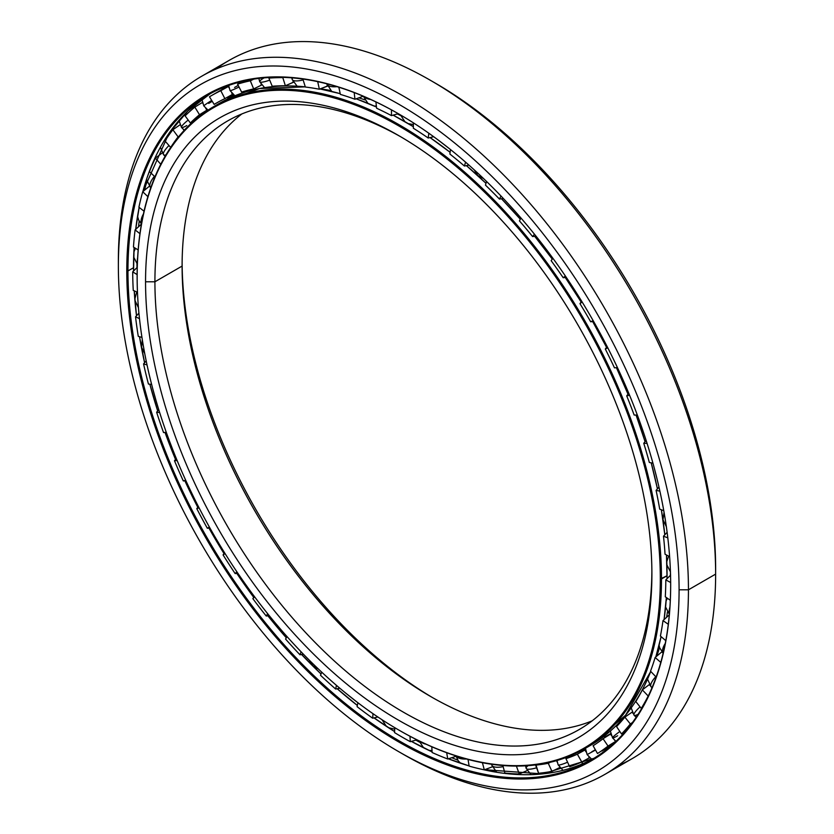 <?xml version="1.0" encoding="UTF-8"?>
<svg xmlns="http://www.w3.org/2000/svg" width="834" height="834" viewBox="0 0 834 834"><rect width="100%" height="100%" fill="white"/><g stroke="black" fill="none" stroke-linecap="round" stroke-linejoin="round"><path stroke-width="1.25" d="M656.733 656.149A364.031 210.178 -120 0 0 659.579 647.518A364.031 210.178 60 0 1 656.733 656.149M666.616 617.296A364.031 210.178 -120 0 0 667.44 611.937A364.031 210.178 60 0 1 666.616 617.296M670.39 575.345A364.031 210.178 -120 0 0 670.442 572.041A364.031 210.178 60 0 1 670.39 575.345M404.949 121.712A13.229 7.642 -60 0 1 404.917 121.67A370.734 214.046 60 0 1 413.351 126.695A370.734 214.046 -120 0 0 404.917 121.67A370.734 214.046 60 0 1 404.917 121.67L404.865 121.66A370.776 214.067 60 0 1 413.351 126.716A370.776 214.067 -120 0 0 404.865 121.66A370.776 214.067 -120 0 0 393.075 115.155A370.776 214.067 60 0 1 404.865 121.66L404.917 121.67A370.734 214.046 -120 0 0 393.095 115.155M430.052 137.568A370.734 214.046 60 0 1 450.099 152.288A370.734 214.046 -120 0 0 430.052 137.568A370.776 214.067 60 0 1 450.099 152.32A370.776 214.067 -120 0 0 430.021 137.579L450.099 152.288M466.425 165.622A370.734 214.046 60 0 1 485.993 183.324A370.734 214.046 -120 0 0 466.425 165.622L485.993 183.313M501.515 198.742A370.734 214.046 60 0 1 520.301 219.186A370.734 214.046 -120 0 0 501.515 198.742A370.776 214.067 60 0 1 520.291 219.217A370.776 214.067 -120 0 0 501.484 198.753L520.301 219.186M534.677 236.272A370.734 214.046 60 0 1 552.275 259.093A370.734 214.046 -120 0 0 534.677 236.272L552.275 259.093A370.776 214.067 -120 0 0 534.646 236.283A370.776 214.067 60 0 1 552.254 259.124M565.275 277.482A370.734 214.046 60 0 1 581.142 302.012A370.734 214.046 -120 0 0 565.275 277.482L581.142 302.012A370.776 214.067 -120 0 0 565.233 277.482A370.776 214.067 60 0 1 581.121 302.033M592.703 321.57A370.734 214.046 60 0 1 606.547 347.34A370.734 214.046 -120 0 0 592.703 321.57L606.547 347.33M616.43 367.658A370.734 214.046 60 0 1 628.002 394.19A370.734 214.046 -120 0 0 616.43 367.658L628.002 394.19M636.081 415.071A370.734 214.046 60 0 1 645.078 441.666A370.734 214.046 -120 0 0 636.081 415.071L645.078 441.666M651.198 462.828A370.734 214.046 60 0 1 657.432 488.839A370.734 214.046 -120 0 0 651.198 462.828L657.432 488.839M661.383 509.782A370.734 214.046 60 0 1 664.813 534.803A370.734 214.046 -120 0 0 661.383 509.782A370.776 214.067 60 0 1 664.792 534.823A370.776 214.067 -120 0 0 661.352 509.762M666.47 554.985L667.054 578.671A370.776 214.067 -120 0 0 667.044 575.762L661.487 578.973A370.776 214.067 -120 0 0 399.309 124.871A370.776 214.067 -120 0 0 137.141 276.242A370.776 214.067 60 0 1 213.931 106.502A370.776 214.067 60 0 1 499.649 205.842A370.776 214.067 60 0 1 661.487 578.973L660.319 578.973A369.942 213.587 60 0 1 398.725 730A369.942 213.587 60 0 1 137.141 276.919A369.942 213.587 60 0 1 398.725 125.882A369.942 213.587 60 0 1 660.319 578.973L667.044 575.762A370.776 214.067 -120 0 0 666.449 554.964A370.734 214.046 60 0 1 667.064 575.721A370.734 214.046 -120 0 0 666.47 554.985A370.776 214.067 60 0 1 667.044 575.762A370.776 214.067 60 0 1 667.033 578.692A370.734 214.046 -120 0 0 667.064 575.721M400.768 115.686A364.031 210.178 -120 0 0 397.391 113.945A364.031 210.178 60 0 1 400.768 115.686M364.844 99.871A364.031 210.178 -120 0 0 359.079 97.891A364.031 210.178 60 0 1 364.844 99.871M330.629 90.499A364.031 210.178 -120 0 0 320.319 88.863A364.031 210.178 60 0 1 330.629 90.499M650.145 672.944A370.734 214.046 -120 0 0 650.749 671.422A370.776 214.067 60 0 1 590.253 745.502A370.776 214.067 -120 0 0 650.749 671.422M655.826 656.911A370.734 214.046 -120 0 0 661.07 636.603A370.776 214.067 60 0 1 655.816 656.911A370.776 214.067 -120 0 0 661.07 636.592M666.366 597.54L664.072 619.62A370.734 214.046 -120 0 0 666.356 597.53A370.776 214.067 60 0 1 664.052 619.641A370.776 214.067 -120 0 0 666.345 597.519M466.383 165.632A370.776 214.067 60 0 1 485.982 183.355A370.776 214.067 -120 0 0 466.383 165.632M592.661 321.57A370.776 214.067 60 0 1 606.526 347.361A370.776 214.067 -120 0 0 592.661 321.57M616.399 367.669A370.776 214.067 60 0 1 627.981 394.221A370.776 214.067 -120 0 0 616.399 367.669M636.04 415.071A370.776 214.067 60 0 1 645.047 441.697A370.776 214.067 -120 0 0 636.04 415.071M651.156 462.818A370.776 214.067 60 0 1 657.4 488.87A370.776 214.067 -120 0 0 651.156 462.818M233.854 95.076A370.734 214.046 -120 0 0 228.068 98.777A370.734 214.046 60 0 1 233.854 95.076M606.62 736.047L604.848 737.058A370.776 214.067 -120 0 0 606.62 736.047A370.776 214.067 -120 0 0 610.696 733.597A370.776 214.067 60 0 1 606.62 736.047L610.717 733.691M610.686 733.545A370.734 214.046 60 0 1 604.806 737.027A370.734 214.046 -120 0 0 610.686 733.545M432.919 697.818A358.036 206.717 60 0 1 182.114 263.398A358.036 206.717 -120 0 0 432.919 697.818M182.104 266.077A351.427 202.891 -120 0 0 430.594 696.484A351.427 202.891 -120 0 0 592.182 720.826A351.427 202.891 60 0 1 326.678 610.196A351.427 202.891 60 0 1 182.104 266.077L154.915 281.777A351.427 202.891 -120 0 0 308.309 635.435A351.427 202.891 -120 0 0 579.119 729.583A351.427 202.891 -120 0 0 651.886 571.394A351.427 202.891 60 0 1 402.238 711.506A351.427 202.891 60 0 1 154.915 281.777L145.554 281.777A358.036 206.717 -120 0 0 398.725 720.284A358.036 206.717 -120 0 0 651.896 574.115A358.036 206.717 60 0 1 398.725 720.284A358.036 206.717 60 0 1 145.554 281.777A358.036 206.717 60 0 1 398.725 135.608A358.036 206.717 60 0 1 651.896 574.115L651.896 574.115A358.036 206.717 -120 0 0 398.735 135.608A358.036 206.717 -120 0 0 145.554 281.777L154.915 281.777A351.427 202.891 60 0 1 401.081 136.974A351.427 202.891 -120 0 0 227.692 120.899A351.427 202.891 -120 0 0 154.915 281.777L182.104 266.077A351.427 202.891 60 0 1 241.818 113.966A351.427 202.891 -120 0 0 182.104 266.077L182.104 266.077M376.488 107.054A370.776 214.067 -120 0 0 356.201 98.829A370.776 214.067 60 0 1 376.488 107.054M340.23 93.689A370.776 214.067 -120 0 0 320.027 88.967A370.776 214.067 60 0 1 340.23 93.689A370.734 214.046 -120 0 0 320.037 88.967L340.23 93.669M305.307 86.861A370.776 214.067 -120 0 0 219.478 103.301A370.776 214.067 60 0 1 305.307 86.861L259.562 88.519L219.478 103.301L213.931 106.502M661.487 578.973A370.776 214.067 60 0 1 584.697 748.703A370.776 214.067 60 0 1 399.017 730.167A370.776 214.067 -120 0 0 399.309 730.344A370.776 214.067 -120 0 0 661.487 578.973M660.319 578.973A369.942 213.587 -120 0 0 398.725 125.882A369.942 213.587 -120 0 0 137.141 276.919A369.942 213.587 -120 0 0 398.725 730A369.942 213.587 -120 0 0 660.319 578.973M233.822 95.045A370.776 214.067 -120 0 0 227.849 98.881L233.822 95.045M376.488 107.033A370.734 214.046 -120 0 0 356.222 98.819L376.478 107.033M495.949 771.669A390.489 225.451 60 0 1 485.847 769.261A390.489 225.451 -120 0 0 495.949 771.669M457.741 760.108A390.489 225.451 60 0 1 451.747 757.699A390.489 225.451 -120 0 0 457.741 760.108M419.554 742.177A390.489 225.451 60 0 1 415.874 740.123A390.489 225.451 -120 0 0 419.554 742.177M137.005 267.558A390.489 225.451 60 0 1 136.953 263.773A390.489 225.451 -120 0 0 137.005 267.558M138.548 226.733A390.489 225.451 60 0 1 139.174 221.02A390.489 225.451 -120 0 0 138.548 226.733M144.574 190.183A390.489 225.451 60 0 1 146.847 181.312A390.489 225.451 -120 0 0 144.574 190.183M151.048 167.759A390.489 225.451 60 0 1 152.851 162.766A390.489 225.451 -120 0 0 151.048 167.759M593.944 758.314A383.755 221.563 60 0 1 482.156 769.375A383.755 221.563 -120 0 0 593.944 758.314L542.475 773.9L483.157 769.594M469.115 765.914A383.755 221.563 60 0 1 448.369 758.804A383.755 221.563 -120 0 0 469.115 765.914A383.796 221.583 60 0 1 448.39 758.794L469.115 765.904M432.085 751.872A383.755 221.563 60 0 1 411.35 741.384A383.755 221.563 -120 0 0 432.085 751.872A383.796 221.583 60 0 1 411.381 741.384L432.085 751.851M394.586 731.574A383.755 221.563 60 0 1 374.028 717.897A383.755 221.563 -120 0 0 394.586 731.574A383.796 221.583 60 0 1 374.059 717.886L394.597 731.554M357.338 705.449A383.755 221.563 60 0 1 337.176 688.748A383.755 221.563 -120 0 0 357.338 705.449M321.017 673.987A383.755 221.563 60 0 1 301.564 654.502A383.755 221.563 -120 0 0 321.017 673.987A383.796 221.583 60 0 1 301.606 654.492L321.027 673.955M286.323 637.812A383.755 221.563 60 0 1 267.881 615.794A383.755 221.563 -120 0 0 286.323 637.812A383.796 221.583 60 0 1 267.923 615.794L286.343 637.781M253.744 597.394A383.755 221.563 60 0 1 236.814 573.385A383.755 221.563 -120 0 0 253.744 597.394M224.023 553.588A383.755 221.563 60 0 1 208.959 528.099A383.755 221.563 -120 0 0 224.023 553.588A383.796 221.583 60 0 1 209 528.099L224.044 553.557M197.773 507.301A383.755 221.563 60 0 1 184.867 480.811A383.755 221.563 -120 0 0 197.773 507.301M175.515 459.44A383.755 221.563 60 0 1 165.007 432.439A383.755 221.563 -120 0 0 175.515 459.44M157.678 410.933A383.755 221.563 60 0 1 149.839 384.203A383.755 221.563 -120 0 0 157.678 410.933M144.584 362.738A383.755 221.563 60 0 1 139.507 336.696A383.755 221.563 -120 0 0 144.584 362.738M136.495 315.794A383.755 221.563 60 0 1 134.222 290.826A383.755 221.563 -120 0 0 136.495 315.794A383.796 221.583 60 0 1 134.253 290.837L136.515 315.763M133.523 271.04A383.755 221.563 60 0 1 133.513 267.735L127.956 270.935A383.755 221.563 -120 0 0 295.465 657.14A383.755 221.563 -120 0 0 591.191 759.951A383.755 221.563 -120 0 0 670.672 584.613A383.755 221.563 60 0 1 399.163 740.863A383.755 221.563 60 0 1 127.956 270.935L126.789 270.935A384.578 222.042 -120 0 0 398.725 741.958A384.578 222.042 -120 0 0 670.672 584.947L670.672 584.269L670.672 584.947A384.578 222.042 60 0 1 398.725 741.958A384.578 222.042 60 0 1 126.789 270.935A384.578 222.042 60 0 1 398.725 113.935A384.578 222.042 60 0 1 670.672 584.947A384.578 222.042 -120 0 0 398.735 113.935A384.578 222.042 -120 0 0 126.789 270.935L127.956 270.935A383.755 221.563 60 0 1 399.027 114.102A383.755 221.563 -120 0 0 207.437 95.264A383.755 221.563 -120 0 0 127.956 270.935L133.513 267.735A383.755 221.563 -120 0 0 133.523 271.04M432.95 81.784A396.494 228.912 60 0 1 715.635 568.715L715.635 574.115L688.446 589.805L679.084 589.805L688.446 589.805A403.103 232.738 -120 0 0 403.406 96.108A403.103 232.738 -120 0 0 118.365 260.677L118.365 266.077A396.494 228.912 60 0 1 398.725 104.208A396.494 228.912 60 0 1 679.084 589.805A396.494 228.912 60 0 1 398.725 751.674A396.494 228.912 60 0 1 118.365 266.077L118.365 260.677A403.103 232.738 60 0 1 201.859 76.144A403.103 232.738 60 0 1 512.483 184.137A403.103 232.738 60 0 1 688.446 589.805L715.635 574.115A403.103 232.738 -120 0 0 539.671 168.447A403.103 232.738 -120 0 0 229.048 60.444A403.103 232.738 -120 0 0 215.912 69.086A403.103 232.738 60 0 1 430.594 80.418A403.103 232.738 60 0 1 715.635 574.115L715.635 568.715A396.494 228.912 -120 0 0 435.275 83.119L430.594 80.418M588.543 758.231A383.755 221.563 -120 0 0 589.732 757.835A383.755 221.563 60 0 1 588.543 758.231M588.293 758.367A383.796 221.583 -120 0 0 589.774 757.877A383.796 221.583 60 0 1 588.293 758.367M500.786 772.889A383.796 221.583 60 0 1 482.542 769.459M357.338 705.418A383.796 221.583 60 0 1 337.217 688.748L357.338 705.418M253.765 597.373A383.796 221.583 60 0 1 236.856 573.385L253.765 597.373M197.794 507.27A383.796 221.583 60 0 1 184.898 480.801L197.794 507.27M175.536 459.409A383.796 221.583 60 0 1 165.038 432.429L175.536 459.409M157.699 410.901A383.796 221.583 60 0 1 149.87 384.203L157.699 410.901M144.616 362.707A383.796 221.583 60 0 1 139.539 336.707L144.616 362.707M133.544 271.008A383.796 221.583 60 0 1 134.118 247.458A383.755 221.563 -120 0 0 133.513 267.735A383.755 221.563 60 0 1 134.097 247.448L133.555 271.008M135.713 229.34A383.796 221.583 60 0 1 139.174 207.405A383.755 221.563 -120 0 0 135.692 229.36A383.755 221.563 60 0 1 139.163 207.405L135.713 229.34M210.231 93.7L187.869 110.985L168.989 133.315L142.864 191.622A383.755 221.563 60 0 1 210.231 93.7A383.755 221.563 -120 0 0 142.854 191.632A383.796 221.583 60 0 1 151.027 167.092M222.887 89.029A383.755 221.563 60 0 1 225.941 86.465A383.755 221.563 -120 0 0 222.887 89.029M398.725 751.674L403.406 754.374A403.103 232.738 -120 0 0 688.446 589.805A403.103 232.738 60 0 1 604.952 774.338L632.141 758.648A403.103 232.738 -120 0 0 715.635 574.115A403.103 232.738 60 0 1 618.088 765.695M604.952 774.338A403.103 232.738 60 0 1 401.05 753.008M679.084 589.805A396.494 228.912 -120 0 0 398.725 104.208A396.494 228.912 -120 0 0 118.365 266.077A396.494 228.912 -120 0 0 398.725 751.674A396.494 228.912 -120 0 0 679.084 589.805M136.891 267.672L132.7 271.863A381.44 220.228 -120 0 0 133.252 290.378L137.464 292.307L133.252 290.378A381.44 220.228 60 0 1 132.7 271.863L137.141 274.605L132.7 271.863L136.891 267.672M141.373 224.137L135.108 229.892L139.945 233.676L135.108 229.892A381.44 220.228 -120 0 0 133.461 247.052L138.173 249.96L133.461 247.052A381.44 220.228 60 0 1 135.108 229.892L141.436 224.137M138.913 207.207A381.44 220.228 60 0 1 142.729 191.737L149.349 186.222L142.729 191.737A381.44 220.228 -120 0 0 138.913 207.207L144.042 211.21L138.913 207.207M149.484 171.616A381.44 220.228 60 0 1 155.395 158.137L162.234 152.914L155.395 158.137A381.44 220.228 -120 0 0 149.484 171.616L154.957 176.829L149.484 171.616M164.986 140.967A381.44 220.228 60 0 1 172.867 129.75L180.008 124.829L172.867 129.75A381.44 220.228 -120 0 0 164.986 140.967L170.689 147.441L164.986 140.967M185.106 115.874A381.44 220.228 60 0 1 194.812 107.127L202.328 102.488L194.812 107.127A381.44 220.228 -120 0 0 185.106 115.874L190.35 122.973L192.862 121.816L190.35 122.973L185.106 115.874M223.241 89.332L215.193 93.533M209.459 96.796A381.44 220.228 60 0 1 211.69 95.483A381.44 220.228 60 0 1 220.802 90.698L228.745 86.267L220.802 90.698A381.44 220.228 -120 0 0 209.459 96.796L214.15 104.396L218.602 101.884L214.15 104.396L209.459 96.796M241.818 81.242L237.565 84.14A381.44 220.228 60 0 1 250.325 80.804L253.713 79.136L250.325 80.804A381.44 220.228 -120 0 0 237.565 84.14L241.818 81.242M269.663 77.499L268.882 78.125A381.44 220.228 60 0 1 282.799 77.614L283.362 77.374L282.799 77.614A381.44 220.228 -120 0 0 268.882 78.125L269.663 77.499M227.713 98.954L227.818 97.005M219.509 101.352L218.602 101.884M455.76 755.833L455.844 756.365L455.76 755.833M556.549 760.639L557.237 762.151L556.549 760.639M584.936 750.016L577.357 754.197A372.506 215.068 60 0 1 565.952 758.669L570.206 755.781L565.952 758.669A372.506 215.068 -120 0 0 577.357 754.197L584.936 750.016L585.968 751.841L584.936 750.016L585.531 749.641M588.877 756.991L589.325 757.804L588.877 756.991M610.79 733.983L611.239 735.359L610.79 733.983M614.449 740.102L615.909 741.29L614.449 740.102M632.214 712.153L632.652 713.07L632.214 712.153M649.394 684.62L650.02 685.538L649.394 684.62M662.029 651.959L663.134 653.241L662.029 651.959M669.275 614.846L662.999 620.6L669.275 614.846M535.939 764.861L535.626 765.122A372.506 215.068 -120 0 0 548.251 763.298L550.409 762.245L548.251 763.298L551.962 771.346L559.729 767.541L551.962 771.346L548.251 763.298A372.506 215.068 60 0 1 535.626 765.122L538.597 773.274A381.44 220.228 -120 0 0 551.962 771.346A381.44 220.228 60 0 1 538.597 773.274L535.939 764.861M593.099 745.732A372.506 215.068 -120 0 0 603.065 738.716L610.425 734.16L603.065 738.716L608.038 746.076L615.409 741.53L608.038 746.076L603.065 738.716A372.506 215.068 60 0 1 593.099 745.732L597.488 753.519A381.44 220.228 -120 0 0 608.038 746.076A381.44 220.228 60 0 1 597.488 753.519L593.099 745.732M616.534 726.581A372.506 215.068 -120 0 0 624.864 717.136L631.974 712.236L624.864 717.136L630.337 723.943L632.537 722.432L630.337 723.943L624.864 717.136A372.506 215.068 60 0 1 616.534 726.581L621.518 733.951A381.44 220.228 -120 0 0 630.337 723.943A381.44 220.228 60 0 1 621.518 733.951L616.534 726.581M635.8 701.571A372.506 215.068 -120 0 0 642.326 689.885L649.175 684.662L642.326 689.885L648.185 696.004L642.326 689.885A372.506 215.068 60 0 1 635.8 701.571L641.273 708.379A381.44 220.228 -120 0 0 648.185 696.004A381.44 220.228 60 0 1 641.273 708.379L635.8 701.571M650.52 671.193A372.506 215.068 -120 0 0 655.128 657.494L661.696 651.99L655.128 657.494L660.778 662.384L655.128 657.494A372.506 215.068 60 0 1 650.52 671.193L656.139 677.052L650.52 671.193M660.413 636.04A372.506 215.068 -120 0 0 662.999 620.6L668.295 624.291L662.999 620.6A372.506 215.068 60 0 1 660.413 636.04L665.782 640.668L660.413 636.04M665.292 596.79A372.506 215.068 -120 0 0 665.813 579.911L670.619 575.116L665.813 579.911L670.661 582.518L665.813 579.911A372.506 215.068 60 0 1 665.292 596.79L670.307 600.292L665.292 596.79M449.87 154.04L450.464 149.536L449.87 154.04A372.506 215.068 60 0 1 464.434 166.029A372.506 215.068 -120 0 0 449.87 154.04M428.832 133.242L428.207 138.017L433.67 136.713L428.207 138.017A372.506 215.068 -120 0 0 413.351 128.238A372.506 215.068 60 0 1 428.207 138.017L428.832 133.242M665.042 554.214A372.506 215.068 -120 0 0 663.489 536.22L667.117 532.321L663.489 536.22L667.805 537.836L663.489 536.22A372.506 215.068 60 0 1 665.042 554.214L669.608 556.664L665.042 554.214M659.694 509.147A372.506 215.068 -120 0 0 656.087 490.382L658.964 487.066L656.087 490.382L659.882 491.153L656.087 490.382A372.506 215.068 60 0 1 659.694 509.147L663.77 510.669L659.694 509.147M649.332 462.453A372.506 215.068 -120 0 0 643.754 443.292L646.121 440.383L643.754 443.292L647.059 443.334L643.754 443.292A372.506 215.068 60 0 1 649.332 462.453L652.939 463.183L649.332 462.453M634.153 415.04A372.506 215.068 -120 0 0 626.709 395.858L628.742 393.231L626.709 395.858L629.587 395.274L626.709 395.858A372.506 215.068 60 0 1 634.153 415.04L637.343 415.082L634.153 415.04M617.421 367.565L614.481 367.846A372.506 215.068 -120 0 0 605.307 349.008L607.131 346.548L605.307 349.008L607.798 347.851L605.307 349.008A372.506 215.068 60 0 1 614.481 367.846L617.421 367.565M593.62 321.465L590.67 321.778A372.506 215.068 -120 0 0 579.964 303.649L581.684 301.251L579.964 303.649L582.101 301.939L579.964 303.649A372.506 215.068 60 0 1 590.67 321.778L593.141 320.631L590.67 321.778L593.62 321.465M566.286 277.357L563.2 277.732A372.506 215.068 -120 0 0 551.149 260.677L552.869 258.248L551.149 260.677A372.506 215.068 60 0 1 563.2 277.732L565.369 276.002L563.2 277.732L566.286 277.357M535.97 236.095L532.592 236.564A372.506 215.068 -120 0 0 519.446 220.906L520.916 217.955L519.446 220.906A372.506 215.068 60 0 1 532.592 236.564L534.458 234.208L532.592 236.564L535.97 236.095M503.288 198.44L499.462 199.086A372.506 215.068 -120 0 0 485.471 185.138L486.535 181.447L485.471 185.138A372.506 215.068 60 0 1 499.462 199.086L500.984 196.011L499.462 199.086L503.288 198.44M468.937 165.111L464.434 166.029L465.56 162.15L464.434 166.029L468.937 165.111M398.308 113.685L391.469 115.613A372.506 215.068 -120 0 0 376.624 108.232L375.905 101.925L376.624 108.232A372.506 215.068 60 0 1 391.469 115.613L398.308 113.685M363.28 96.244L354.95 99.236A372.506 215.068 -120 0 0 340.387 94.409L338.833 87.236L340.387 94.409A372.506 215.068 60 0 1 354.95 99.236L354.189 92.584L354.95 99.236L363.28 96.244M327.543 85.985L319.349 89.228A372.506 215.068 -120 0 0 305.359 87.028L302.846 79.042L305.359 87.028A372.506 215.068 60 0 1 319.349 89.228L317.712 81.659L319.349 89.228L327.376 86.194L326.865 83.817L327.543 85.985M293.412 82.201L285.374 85.766A372.506 215.068 -120 0 0 272.228 86.246L268.882 78.125L272.228 86.246A372.506 215.068 60 0 1 285.374 85.766L282.799 77.614L285.374 85.766L293.287 82.347L293.005 81.461L293.412 82.201M261.428 85.11L253.672 88.925A372.506 215.068 -120 0 0 241.631 92.074L237.565 84.14L241.631 92.074A372.506 215.068 60 0 1 253.672 88.925L250.325 80.804L253.672 88.925L261.428 85.11L261.052 84.182L261.428 85.11M232.801 94.2L224.867 98.641A372.506 215.068 -120 0 0 216.162 103.218A372.506 215.068 -120 0 0 214.15 104.396A372.506 215.068 60 0 1 224.867 98.641L220.802 90.698L224.867 98.641L232.436 94.44L231.769 93.127L232.801 94.2M207.572 109.817L199.514 114.717A372.506 215.068 -120 0 0 190.35 122.973A372.506 215.068 60 0 1 199.514 114.717L194.812 107.127L199.514 114.717L206.874 110.151L205.727 108.316L206.874 110.151M179.112 136.161L178.111 136.859A372.506 215.068 -120 0 0 170.668 147.451A372.506 215.068 60 0 1 178.111 136.859L172.867 129.75L178.111 136.859L179.112 136.161M227.713 98.819A372.506 215.068 60 0 1 233.134 94.492A372.506 215.068 -120 0 0 227.713 98.819M413.351 122.827L413.351 128.238L413.351 122.827M641.846 708.17L641.273 708.379L641.846 708.17M624.301 732.669L621.518 733.951L624.301 732.669M581.746 761.984L589.325 757.804L581.746 761.984L577.357 754.197L581.746 761.984A381.44 220.228 60 0 1 569.674 766.717A381.44 220.228 -120 0 0 581.746 761.984M601.95 751.017L611.259 745.638M565.952 758.669L569.674 766.717L565.952 758.669M519.269 773.983L527.192 770.574L519.269 773.983L516.392 766.071L519.269 773.983A381.44 220.228 60 0 1 504.862 773.066A381.44 220.228 -120 0 0 519.269 773.983M502.85 765.508L504.862 773.066L502.85 765.508M484.304 769.845L492.331 766.821L484.304 769.845L482.406 762.703L484.304 769.845A381.44 220.228 60 0 1 469.146 766.112A381.44 220.228 -120 0 0 484.304 769.845M468.03 759.43L469.146 766.112L468.03 759.43M447.743 759.003L455.844 756.365L447.743 759.003L446.69 752.716L447.743 759.003A381.44 220.228 60 0 1 432.127 752.518A381.44 220.228 -120 0 0 447.743 759.003M431.793 746.764L432.127 752.518L431.793 746.764M410.297 741.687L416.927 739.831L410.297 741.687L409.984 736.245L410.297 741.687A381.44 220.228 60 0 1 394.524 732.575A381.44 220.228 -120 0 0 410.297 741.687M394.836 727.717L394.524 732.575L394.836 727.717M372.694 718.21L377.854 716.99L372.694 718.21L372.986 713.675L372.694 718.21A381.44 220.228 60 0 1 357.088 706.659A381.44 220.228 -120 0 0 372.694 718.21M357.89 702.728L357.088 706.659L357.89 702.728M335.675 689.051L339.813 688.227L335.675 689.051L336.436 685.35L335.675 689.051A381.44 220.228 60 0 1 320.517 675.279A381.44 220.228 -120 0 0 335.675 689.051M321.726 672.162L320.517 675.279L321.726 672.162M299.959 654.763L303.399 654.19L299.959 654.763L301.095 651.813L299.959 654.763A381.44 220.228 60 0 1 285.551 639.042A381.44 220.228 -120 0 0 299.959 654.763M287.063 636.634L285.551 639.042L287.063 636.634M266.234 616.024L269.215 615.607L266.234 616.024L267.683 613.709L266.234 616.024A381.44 220.228 60 0 1 252.858 598.656A381.44 220.228 -120 0 0 266.234 616.024M254.631 596.852L252.858 598.656L254.631 596.852M235.157 573.584L237.867 573.26L235.157 573.584L236.887 571.822L235.157 573.584A381.44 220.228 60 0 1 223.074 554.902A381.44 220.228 -120 0 0 235.157 573.584M254.38 596.508L252.858 598.656L254.38 596.508M225.107 553.651L223.074 554.902L225.107 553.651M207.332 528.266L209.918 527.995L207.332 528.266L209.365 527.005L207.332 528.266A381.44 220.228 60 0 1 196.782 508.636A381.44 220.228 -120 0 0 207.332 528.266M224.586 552.806L223.074 554.902L224.586 552.806M199.097 507.885L196.782 508.636L199.097 507.885M183.313 480.947L185.909 480.707L183.313 480.947L185.669 480.186L183.313 480.947A381.44 220.228 60 0 1 174.494 460.764A381.44 220.228 -120 0 0 183.313 480.947M198.377 506.488L196.782 508.636L198.377 506.488M177.131 460.524L174.494 460.764L177.131 460.524M166.289 432.325L163.547 432.565L166.289 432.325M176.276 458.45L174.494 460.764L176.276 458.45M159.659 412.538L156.636 412.204A381.44 220.228 -120 0 0 163.547 432.565A381.44 220.228 60 0 1 156.636 412.204L159.659 412.538M151.621 384.401L148.442 384.047L151.621 384.401M158.752 409.609L156.636 412.204L158.752 409.609M147.034 364.917L143.563 363.916A381.44 220.228 -120 0 0 148.442 384.047A381.44 220.228 60 0 1 143.563 363.916L147.034 364.917M141.957 337.405L138.277 336.342L141.957 337.405M146.179 360.893L143.563 363.916L146.179 360.893M139.487 318.63L135.535 316.826A381.44 220.228 -120 0 0 138.277 336.342A381.44 220.228 60 0 1 135.535 316.826L139.487 318.63M138.924 313.177L135.535 316.826L138.924 313.177M147.889 196.657L142.729 191.737L147.889 196.657M160.774 164.277L155.395 158.137L160.774 164.277M184.116 130.448L183.428 129.52L184.116 130.448M202.516 103.114L202.172 102.561L202.516 103.114M229.006 87.737L228.38 86.507L229.006 87.737M258.957 79.105L258.686 78.438L258.957 79.105M391.469 109.869L391.469 115.613L391.469 109.869M612.938 744.157A381.44 220.228 60 0 1 612.354 744.428M363.905 96.504A12.917 6.349 -6.5 0 0 370.63 99.465A12.917 6.349 173.5 0 1 363.905 96.504M326.876 83.859A12.917 5.119 -12.3 0 0 337.03 86.673A12.917 5.119 167.7 0 1 326.876 83.859A12.917 5.119 167.7 0 1 326.876 83.817L331.744 91.448M291.806 77.843L292.213 79.511A12.917 3.784 -17.5 0 0 303.128 79.949A12.917 3.784 162.5 0 1 292.213 79.511A12.917 3.784 162.5 0 1 292.661 77.906M258.853 78.417L259.728 81.753A12.917 2.377 -22.4 0 0 269.705 80.137A12.917 2.377 157.6 0 1 259.728 81.753A12.917 2.377 157.6 0 1 263.93 77.948M234.896 95.774L230.069 90.593A12.917 0.917 -27.1 0 0 239.035 87.007A12.917 0.917 152.9 0 1 230.069 90.593L228.672 85.464M234.573 87.445A12.917 0.917 152.9 0 1 238.222 85.422M208.041 110.13L203.809 105.908A12.917 0.553 -31.7 0 1 211.69 100.403A12.917 0.553 148.3 0 0 203.809 105.908L201.88 99.267M212.243 101.31A12.917 0.553 -31.7 0 1 208.688 103.416M186.774 125.548A12.917 2.012 -36.4 0 1 181.489 127.414A12.917 2.012 -36.4 0 1 188.192 120.044A12.917 2.012 143.6 0 0 181.489 127.414L178.976 120.367M165.945 154.905A12.917 3.43 -41.2 0 1 163.568 154.738A12.917 3.43 -41.2 0 1 168.979 145.533A12.917 3.43 138.8 0 0 163.568 154.738L160.399 147.284M150.808 187.65A12.917 4.785 -46.4 0 1 150.433 187.379A12.917 4.785 -46.4 0 1 154.436 176.328A12.917 4.785 133.6 0 0 150.433 187.379L146.503 179.487M141.519 223.627A12.917 6.046 -52 0 1 143.417 214.004A12.917 6.046 128 0 0 141.519 223.627M137.422 262.21A12.917 7.193 -58.3 0 1 137.641 257.716A12.917 7.193 121.7 0 0 137.422 262.21M425.966 744.168A12.917 6.922 176.7 0 1 420.378 741.52A12.917 6.922 -3.3 0 0 425.966 744.168M466.456 759.013A12.917 5.744 170.6 0 1 456.062 755.927A12.917 5.744 -9.4 0 0 466.456 759.013M496.699 772.253L491.82 765.143A12.917 4.462 -14.9 0 0 503.152 766.654A12.917 4.462 165.1 0 1 491.82 765.143A12.917 4.462 165.1 0 1 491.831 764.278M531.039 774.64L526.171 768.375A12.917 3.086 -20 0 0 536.596 767.78A12.917 3.086 160 0 1 526.171 768.375A12.917 3.086 160 0 1 528.089 765.654M567.589 762.213A12.917 1.647 155.2 0 1 558.134 764.82A12.917 1.647 -24.8 0 0 567.589 762.213M595.528 750.047L587.126 754.582L595.528 750.047M591.806 751.768L595.361 749.735M619.85 731.491A12.917 1.282 145.9 0 0 612.573 737.913A12.917 1.282 -34.1 0 1 619.85 731.491M617.65 735.744A12.917 1.282 -34.1 0 1 612.573 737.913L615.982 741.343M640.074 706.878A12.917 2.731 141.2 0 0 634.017 715.155A12.917 2.731 -38.8 0 1 640.074 706.878M638.083 714.342A12.917 2.731 -38.8 0 1 634.017 715.155L636.165 717.261M655.785 676.676A12.917 4.118 136.2 0 0 651.073 686.789A12.917 4.118 -43.8 0 1 655.785 676.676M652.188 687.258A12.917 4.118 -43.8 0 1 651.073 686.789L652.011 687.675M665.251 643.462A12.917 5.431 130.9 0 0 663.166 653.105A12.917 5.431 -49.1 0 1 665.251 643.462M669.921 607.11A12.917 6.641 124.9 0 0 669.441 613.355A12.917 6.641 -55.1 0 1 669.921 607.11M393.106 115.144L413.351 126.695M661.393 509.782L664.813 534.803M661.081 636.613L655.837 656.9M650.76 671.433L625.604 715.186L590.253 745.502L584.697 748.703M398.725 730L399.309 730.344M229.048 60.444L201.859 76.144M228.683 85.673L211.69 95.483M400.56 114.998L404.855 121.628M408.326 123.661L413.351 124.547M363.363 96.275L367.877 103.312M374.153 105.991L376.374 106.106M292.213 79.511L297.102 86.194M259.728 81.753L264.607 87.643M253.421 89.843L253.807 88.863M221.688 88.175L222.928 89.071M192.383 106.835L194.781 107.159M181.489 127.414L184.324 130.219M168.332 134.284L169.875 133.763M163.568 154.738L165.142 156.26M141.467 223.919L138.767 220.27L137.547 216.35M138.986 208.344L139.424 207.603M137.349 264.19L133.69 257.08M133.888 252.004L135.431 248.271M138.434 307.673L134.952 300.49M134.837 299.083L136.734 291.973M144.73 353.543L141.54 347.267L142.322 339.73M156.156 400.977L153.039 389.801M172.534 449.088L169.114 440.102M193.634 497.033L190.027 489.568M215.151 537.159L219.175 543.945M243.851 581.965L248.803 588.919M275.512 623.259L282.038 630.911M309.518 660.392L312.729 665.647L318.244 668.889M345.255 692.752L356.764 701.863M382.035 719.752L386.351 726.278M388.54 727.707L394.743 729.145M419.168 740.936L423.547 747.754M428.791 750.308L432.012 750.631M455.937 755.885L458.335 760.942L460.629 763.225M508.99 773.858L509.793 773.514M491.82 765.143L491.622 764.246M547.187 773.347L548.438 771.982M526.171 768.375L525.524 765.821M556.997 760.504L558.134 764.82L562.981 770.335M581.913 764.069L582.612 761.505M585.458 748.265L587.126 754.582L591.879 759.409M603.743 736.485L605.296 737.329M612.573 737.913L610.363 731.043M623.457 717.761L624.322 717.803M634.017 715.155L631.192 707.889M651.073 686.789L647.538 679.105M663.166 653.137L659.684 647.82L659.089 645.266M669.358 614.293L665.584 606.985M666.126 600.887L667.367 598.239M670.442 571.874L666.908 564.899M666.793 561.636L668.607 556.132M666.345 526.681L662.988 519.728L664.062 512.357M657.223 479.654L654.21 467.864M643.264 431.751L639.928 422.16M624.802 383.953L621.32 376.071M602.294 337.27L598.593 330.4M572.03 286.01L576.325 292.671M542.048 243.83L547.469 250.94M509.23 204.83L516.34 212.722M474.244 169.875L477.892 175.588L483.553 178.57M437.777 139.726L449.755 148.973"/></g></svg>
